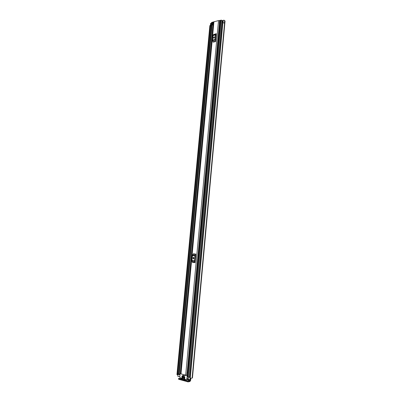 <?xml version="1.0" encoding="UTF-8"?>
<svg xmlns="http://www.w3.org/2000/svg" width="402" height="402" viewBox="0 0 402 402"><rect width="100%" height="100%" fill="white"/><g stroke="black" fill="none" stroke-linecap="round" stroke-linejoin="round"><path stroke-width="0.6" d="M187.02 380.006L189.995 380.86L188.211 381.222L188.151 381.885L189.935 381.518L190.664 380.347L190.844 378.408M190.322 379.779L190.262 380.433L187.553 379.659M192.126 378.036L192.457 377.885L225.04 21.16L224.773 20.829M224.768 20.783L224.693 20.412L223.462 20.216L222.592 20.663L222.467 23.256M177.001 374.463L209.844 25.683L210.512 25.582L177.649 374.704L210.593 23.422L211.467 23.14M210.487 25.869L211.221 25.758M177.97 374.433L177.664 374.513M211.075 26.019L210.482 25.904M176.955 374.543L209.889 25.547M177.508 374.734L176.986 374.629M222.894 22.507L190.241 378.377L189.875 378.257L222.527 22.623L224.447 23.12L224.693 20.412M190.241 378.377L192.111 378.061M189.875 378.257L222.527 22.623M188.151 381.885L178.629 379.287L178.518 378.528L180.438 378.121M189.995 380.86L190.262 380.433M178.518 378.528L178.629 379.287M187.458 381.835L187.518 381.176L178.689 378.634M187.518 381.176L188.211 381.222M224.376 23.035L224.673 20.417M187.764 372.684L187.041 372.714L186.794 375.367L180.709 373.835L213.648 21.874L218.537 20.572L219.572 20.743M216.276 33.688L213.678 34.527L216.276 33.688L215.542 41.617L213.05 42.135L213.005 41.748L215.497 41.225L215.542 41.617M195.814 254.059L195.699 254.426L193.176 254.175L193.297 253.813L195.814 254.059L195.015 262.692L192.493 262.416L192.442 262.039L194.965 262.315L195.015 262.692M187.171 372.579L187.784 372.448M187.749 372.83L187.518 375.357M187.422 375.342L186.794 375.367M187.03 372.84L186.855 375.347M187.659 372.815L187.086 372.82M216.175 34.778L215.844 35.215L215.643 40.522M213.547 37.848L213.909 38.316L214.472 37.652L214.155 36.743L213.593 37.406L213.934 38.311M214.487 36.969L213.909 38.069M216.17 33.979L215.487 34.999L215.135 40.115L212.643 40.637L213.005 41.748M212.643 40.637L212.578 40.054L215.065 39.527M215.487 34.999L213 35.542L212.578 40.054M213 35.542L213.16 35.1L215.653 34.557M213.678 34.527L213.16 35.1M215.135 40.115L215.497 41.225M195.704 255.245L195.342 255.888L194.885 260.818L195.126 261.501M192.97 258.38L193.618 258.983L193.95 257.994L193.307 257.396L192.97 258.38L193.362 258.411L193.593 258.994L193.744 257.426L193.598 258.994M193.719 257.411L193.362 258.411M195.699 254.426L194.95 255.853L194.568 261.36L192.045 261.084L192.442 262.039M192.045 261.084L191.97 260.516L194.493 260.787M194.95 255.853L192.432 255.602L191.97 260.516M192.432 255.602L192.608 255.054L195.131 255.305M193.176 254.175L192.608 255.054M194.568 261.36L194.965 262.315M178.493 373.91L178.016 373.976L177.885 376.272L179.759 376.805L179.945 374.78L178.448 374.398L211.522 22.527L212.688 22.19M222.025 20.507L222.567 20.924M189.985 377.036L189.226 377.141L189.955 377.362M189.221 377.202L187.372 376.91L220.276 20.447L221.195 20.125L222.035 20.376L189.221 377.202M213.341 25.155L212.432 24.949L212.693 22.145L213.633 22.07M219.954 23.914L219.321 23.452L219.628 20.497L219.321 23.452M177.885 376.272L178.066 374.016M190.794 378.408L190.513 379.754L188.166 379.106M219.628 20.497L219.994 20.331L219.859 23.537M219.733 23.16L219.366 23.326M219.994 20.331L219.944 23.19M213.367 24.874L212.432 24.949M213.261 22.009L213 24.818M212.462 24.864L212.723 22.06M178.473 374.131L178.096 374.026M182.744 375.297L182.583 375.87L184.181 376.322L184.232 375.764L185.503 375.523M182.639 375.317L184.232 375.764M183.764 378.905L183.473 379.212L184.277 379.051M184.629 379.151L183.558 379.362L185.02 379.784L185.252 379.332L183.608 378.86M186.513 375.403L187.176 375.85L186.905 378.784L185.116 380.463L181.016 379.207L179.769 376.754L180.046 373.85L180.714 373.78M182.87 379.131L182.855 378.644L181.217 378.176M181.588 378.282L181.126 378.372L181.292 378.674L182.287 378.483M183.97 376.759L183.674 377.066L184.493 376.91M184.845 377.011L183.754 377.217L184.789 377.513L184.84 377.006L183.809 376.714M182.191 376.257L181.895 376.558L182.709 376.403M183.061 376.503L181.975 376.714L183.005 377.006L183.051 376.503L182.026 376.212M182.096 377.262L181.799 377.568L182.614 377.413M184.764 378.508L184.744 378.016L181.93 377.217M186.86 380.106L185.252 380.433L186.86 380.106L188.081 379.166M182.428 378.523L181.292 378.674M182.965 377.508L181.799 377.568M181.352 378.729L182.804 379.146M181.88 377.719L184.699 378.523M184.312 375.749L182.749 375.277M223.055 22.527L223.256 20.291M192.161 378.026L224.808 20.859M192.231 378.011L224.864 20.894M210.336 25.487L177.448 374.734M210.924 25.768L211.171 23.155M180.975 373.991L213.934 21.668M185.669 375.307L218.537 20.572M187.161 372.619L219.417 23.612L187.166 372.634M214.171 38.205L214.276 37.054L214.171 38.205M213.593 37.406L213.949 37.627M193.015 257.898L193.407 257.928M178.644 374.513L211.733 22.376M180.357 373.629L213.01 25.03L180.362 373.629M179.342 374.709L212.412 22.21M188.292 377.232L221.195 20.125M187.578 377.031L220.492 20.291M219.331 23.427L219.592 20.592M213.497 22.045L213.236 24.849M190.513 379.754L190.633 378.403M190.558 378.403L190.432 379.769M188.337 377.247L188.156 379.197M190.086 379.749L190.211 378.377M188.121 378.543L186.905 378.784M186.835 378.95L188.111 378.694M187.508 375.448L187.01 375.543M187.176 375.85L187.478 375.79M180.252 373.649L180.734 373.564M186.87 380.101L185.257 380.428M192.116 378.116L224.788 20.693M210.512 25.582L177.649 374.704M214.155 36.743L214.477 36.939M193.307 257.396L193.699 257.426M189.221 377.217L222.035 20.376M188.066 379.146L188.247 377.222M177.805 376.222L178.016 373.976"/></g></svg>
